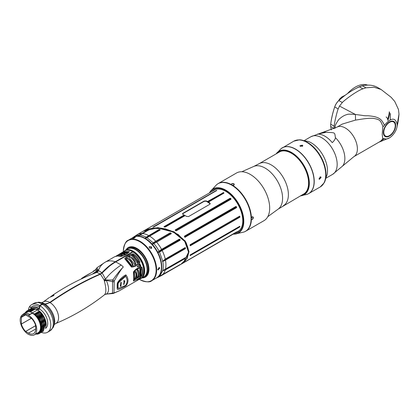 <?xml version="1.0" encoding="UTF-8"?>
<svg xmlns="http://www.w3.org/2000/svg" width="420" height="420" viewBox="0 0 420 420"><rect width="100%" height="100%" fill="white"/><g stroke="black" fill="none" stroke-linecap="round" stroke-linejoin="round"><path stroke-width="0.63" d="M158.834 276.638L161.595 275.41L180.085 264.647L158.739 276.68M188.475 251.916L188.517 251.858C188.297 257.371 185.698 261.56 180.721 264.437L186.559 258.872L188.475 251.916L184.737 241.39L173.481 232.076L157.327 227.934L143.293 231.121L137.219 234.628A23.782 13.729 60 0 1 141.54 233.515L139.088 235.163M185.33 257.712L185.173 258.505L165.249 270.007L162.781 270.611L185.33 257.712L185.173 258.478L165.249 269.981L162.393 270.889L164.089 269.934M158.592 276.743L158.351 276.848A23.457 13.545 -120 0 1 158.056 277.079L161.569 275.462L179.335 265.204M159.238 276.455A23.53 13.587 -120 0 1 159.07 276.586L158.933 276.743M179.366 265.067L179.692 264.983M179.582 264.941L179.923 264.71M148.848 229.866L147.793 229.903L138.222 235.877A23.457 13.545 -120 0 1 138.716 235.893L139.907 235.137M160.004 230.055L159.159 229.887L145.252 237.977A23.457 13.545 -120 0 1 145.819 238.303L149.599 236.098A23.782 13.729 60 0 1 155.726 241.19L153.2 242.844L146.984 237.673L160.209 229.971L160.046 229.625L158.959 229.567L146.123 237.2A23.604 13.629 -120 0 0 139.85 235.174L148.906 229.803M154.964 243.017L171.255 233.714L171.129 233.195L170.142 232.869L153.851 242.366M179.692 239.237L179.335 239.117L161.569 249.37L158.056 251.963L179.377 239.453L180.149 239.736L179.335 239.117M179.403 239.537L179.823 240.056L159.374 251.864A23.53 13.587 -120 0 0 159.07 251.276L179.403 239.537L179.361 239.201L161.595 249.454L158.056 251.963A23.457 13.545 -120 0 1 158.351 252.536L180.085 240.256L180.149 239.736M185.173 247.569L185.33 248.692L162.393 261.524L165.249 259.109L185.173 247.606L185.236 248.551L164.162 260.878L162.377 261.502L165.249 259.072L185.173 247.569L185.105 248.414L162.377 261.502M137.219 234.628L132.888 237.594M161.595 249.454L161.569 249.37A23.782 13.729 60 0 0 156.608 242.172L171.129 233.683L170.205 233.09L152.276 243.684A23.457 13.545 -120 0 1 152.77 244.235L170.998 233.651L170.268 233.226L153.29 243.028A23.53 13.587 -120 0 1 153.793 243.584L153.925 243.684M146.963 237.689L160.209 229.971M139.303 235.515L139.739 235.242A23.53 13.587 -120 0 0 139.241 235.226L148.743 229.992M148.838 229.955L148.932 229.646M142.359 233.609L148.764 229.871M148.759 229.656L141.666 233.63M160.046 229.625L160.109 230.013L159.059 229.719L146.27 237.326A23.53 13.587 -120 0 1 146.837 237.657L148.554 236.665M171.129 233.683L170.142 232.869M170.336 233.231L170.489 232.885M170.966 233.541L171.129 233.195M179.823 240.056L179.923 239.684L179.477 239.563M179.797 239.888L180.028 239.578M159.49 252.021L162.199 250.583A23.782 13.729 60 0 1 165.249 259.072L165.249 259.109M185.419 247.921L185.105 248.414M185.519 248.22L185.194 248.273M185.33 248.692L164.162 260.878M164.162 269.897L165.396 269.22M185.519 257.822L185.419 258.085M162.771 270.643L163.564 270.202M185.183 257.738L185.173 258.505M159.763 268.17L157.999 270.002L157.715 269.351L159.448 267.498L159.763 268.17M134.962 237.316C135.44 237.652 134.757 238.046 132.909 238.497C132.468 238.25 133.15 237.857 134.962 237.316L135.292 237.395M132.909 238.497L132.589 238.445M151.494 246.86L151.641 248.304L149.447 248.042L149.273 246.64L151.494 246.86M158.959 267.451A1.449 0.835 -60 0 1 158.996 267.724A1.449 0.835 -60 0 1 157.742 269.603M128.195 248.619A16.217 9.361 -120 0 1 128.72 248.273A16.217 9.361 -120 0 1 141.215 252.62A16.217 9.361 -120 0 1 148.297 268.937A16.217 9.361 60 0 1 144.937 276.36A16.217 9.361 60 0 1 144.375 276.644M215.534 189.415L143.561 230.974L157.857 227.63L174.011 231.767L185.267 241.08L189.005 251.612L187.089 258.562L180.983 264.28L239.316 230.606M190.334 245.763L239.815 217.214L239.652 216.122L190.113 244.724L190.417 245.732M236.408 206.745L236.428 206.782A23.782 13.729 60 0 1 236.628 207.17L236.554 207.674L184.837 237.253L184.417 236.177L235.94 206.535L236.24 206.845L235.914 206.446L236.255 206.871A23.651 13.655 60 0 1 236.455 207.26L185.041 237.232L184.443 236.266M230.528 198.34L230.58 198.392A23.782 13.729 60 0 1 230.984 198.839L230.963 199.253L176.342 230.785L175.366 230.459L175.219 229.934L230.407 198.492L230.071 198.266L230.444 198.524A23.651 13.655 60 0 1 230.843 198.97L176.243 230.732M207.506 201.532L223.477 192.602A23.782 13.729 60 0 1 223.949 192.875L208.493 202.099L206.209 200.881L204.157 201.049L182.91 213.313L182.49 213.853L182.91 214.331L184.994 215.633M208.394 202.125L209.795 202.949L210.221 203.663L209.795 204.298L188.548 216.568L186.496 216.4L185.199 215.549L165.296 227.041L164.199 226.968L164.036 226.627L184.212 214.982M216.767 190.622L216.773 190.459A23.782 13.729 -120 0 0 216.368 190.444L152.896 227.115L153.993 226.868L216.815 190.465M184.417 262.238L236.628 232.045A23.782 13.729 60 0 1 236.428 232.208L184.417 262.238M190.417 254.788L190.113 255.649L239.652 227.047L239.815 226.27L190.108 255.166M151.793 228.26L165.464 228.832L178.127 234.428L186.212 242.781L188.864 251.633L183.535 262.442M184.884 241.595L175.245 233.032M236.408 232.218L184.459 262.201M190.134 255.087L190.082 255.476M190.365 254.819L239.757 226.301M190.129 255.171L190.118 255.628L190.118 255.066L190.118 255.628L239.652 227.047L239.71 226.28M239.71 226.349L239.983 226.375M190.124 245.427L239.71 217.088L239.657 216.148L190.118 244.745L190.118 245.522L239.983 216.941M190.113 244.724L190.265 245.637M190.202 245.448L239.983 216.783M185.178 237.337L184.837 237.179M185 237.248L184.391 236.471M236.093 206.95L184.527 236.796L184.916 237.137L236.292 207.338A23.53 13.587 -120 0 0 236.093 206.95L236.428 206.782M230.984 198.839L176.227 230.743L175.282 230.071M176.211 230.753L175.387 230.412L176.085 230.722L230.706 199.096A23.53 13.587 -120 0 0 230.307 198.655L175.266 230.344M185.094 215.591L165.28 227.031M182.91 213.313L182.522 214.001M182.915 213.612L204.162 201.348L206.209 201.18L210.2 203.805M206.209 200.881L206.209 201.18M209.795 202.949L209.79 203.249M207.711 201.852L223.283 192.922A23.53 13.587 60 0 1 223.75 193.195L223.75 193.258M207.611 201.695L223.377 192.764A23.651 13.655 60 0 1 223.85 193.037L208.478 202.094M223.949 192.875L223.85 193.216M164.036 226.627L164.241 226.994L184.317 215.145M153.673 226.978L216.773 190.459M153.458 227.01L216.017 190.712L153.017 227.178M149.137 246.934A1.449 1.145 -144.9 0 1 151.111 247.406A1.449 1.145 -144.9 0 1 151.41 248.535M386.08 116.975A8.689 5.014 -60 0 1 387.865 120.514M356.612 88.137A27.148 15.677 -60 0 1 364.675 85.391M367.589 85.118A27.148 15.677 120 0 0 347.466 93.597M330.645 125.37A9.229 5.329 -60 0 1 330.645 125.297A9.229 5.329 -60 0 1 330.713 124.152A63.53 36.677 -60 0 1 334.698 106.885A9.229 5.329 -60 0 1 338.782 100.564A72.214 41.696 -60 0 1 352.842 90.164A72.214 41.696 -60 0 1 352.905 90.127M331.312 129.89A63.709 36.782 -60 0 1 330.713 126.525A9.413 5.434 -60 0 1 330.645 125.444A9.413 5.434 -60 0 1 330.713 124.278A63.709 36.782 -60 0 1 334.714 106.964A9.413 5.434 -60 0 1 338.872 100.517A72.398 41.801 -60 0 1 352.968 90.09A72.398 41.801 -60 0 1 359.431 86.835A27.148 15.677 -60 0 1 362.46 85.822A50.678 29.258 -60 0 1 377.622 87.481L381.108 89.497M334.079 128.662L334.173 126.273C334.32 122.404 337.423 110.455 338.168 108.959L339.481 106.076L342.332 102.511C344.631 99.96 356.785 90.883 362.885 88.83L365.915 87.817L373.979 87.218L381.077 89.476M334.966 128.215L334.955 127.916C335.68 125.932 333.79 126.688 338.84 119.453C341.728 116.786 344.442 115.164 346.994 114.576C347.377 114.088 350.18 114.046 355.404 114.455M339.481 106.076L355.415 114.461L355.535 120.078C357.714 119.91 366.917 117.878 373.144 118.335C380.21 119.579 380.436 120.262 383.03 126.803L382.94 126.856A11.802 6.815 120 0 0 382.772 127.202M382.615 138.39A11.802 6.815 120 0 0 382.94 138.721L380.588 141.225L353.866 156.655A17.015 9.823 60 0 0 357.394 148.869A17.015 9.823 -120 0 0 349.965 131.744A17.015 9.823 -120 0 0 336.856 127.186L342.206 124.1L355.535 120.078M355.42 114.466L359.504 115.022C364.392 115.61 364.276 115.862 367.936 115.763C380.63 116.702 381.854 120.272 384.463 125.228L383.03 126.803M382.746 138.689L382.221 134.531L382.746 127.339M396.953 126.914C397.919 123.37 398.601 119.091 399 114.083L397.194 124.556C395.462 117.159 391.219 117.385 384.463 125.228M383.03 138.668L384.463 138.584L379.654 141.766M397.194 124.556C397.556 131.534 389.125 141.052 384.463 138.584M395.661 125.444A8.689 5.014 120 0 0 393.86 121.464A8.689 5.014 120 0 0 387.167 123.795A8.689 5.014 120 0 0 383.371 132.536A8.689 5.014 120 0 0 385.171 136.516A8.689 5.014 120 0 0 391.865 134.185A8.689 5.014 120 0 0 395.661 125.444M353.866 156.655L342.557 166.068A19.929 11.508 60 0 0 344.862 158.482A19.929 11.508 -120 0 0 335.401 137.65C335.344 139.062 334.294 140.721 332.252 142.627A21.514 12.421 60 0 0 317.52 134.122L326.146 132.305A19.929 11.508 -120 0 0 323.048 132.274L310.952 136.705L304.547 140.406M335.401 137.65C334.498 132.09 335.764 132.82 326.146 132.305M212.31 191.273A23.998 13.855 60 0 1 213.817 190.155A23.998 13.855 60 0 1 225.74 191.299M211.486 191.751A24.218 13.981 60 0 1 225.661 191.258A24.218 13.981 60 0 1 242.786 220.915A24.218 13.981 60 0 1 235.268 232.942M217.445 184.054A27.51 15.881 60 0 1 218.206 183.566L216.709 184.595A27.484 15.866 60 0 1 238.25 190.297A27.484 15.866 60 0 1 251.071 218.799A27.484 15.866 60 0 1 244.078 231.998L245.716 231.215A27.51 15.881 60 0 0 251.402 219.497L251.113 218.663L252.178 216.809L253.433 217.46C253.076 218.978 252.399 219.66 251.402 219.497L251.108 218.626M232.727 185.388L231.662 185.12L231.2 184.506C231.546 183.561 232.475 183.314 233.977 183.766L233.914 185.178L232.727 185.388A27.51 15.881 60 0 1 251.402 217.728M231.803 185.194L231.341 184.569M252.131 216.841L252.903 216.767L253.228 217.46C252.898 218.836 252.278 219.455 251.375 219.308L251.417 219.34M244.913 231.63A27.51 15.881 60 0 0 245.716 231.215L263.991 220.668A27.51 15.881 60 0 0 269.687 208.073A27.51 15.881 -120 0 0 257.675 180.39A27.51 15.881 -120 0 0 236.476 173.019L218.206 183.566A27.51 15.881 60 0 1 231.2 184.506L231.347 184.622C231.672 183.766 232.517 183.54 233.877 183.939L234.313 184.569L233.861 185.199M231.908 185.236A1.486 0.856 180 0 1 233.767 185.241M252.047 216.904A1.486 0.856 -60 0 1 251.123 218.516M278.318 152.623A24.323 14.044 60 0 1 279.221 152.019A24.323 14.044 60 0 1 297.964 158.534A24.323 14.044 60 0 1 308.584 183.015A24.323 14.044 60 0 1 303.544 194.15A24.323 14.044 60 0 1 302.573 194.628M321.074 177.518L319.316 179.356L319.027 178.7L320.759 176.846L321.074 177.518M302.389 145.152L302.815 145.761L300.342 146.339L299.917 145.761L302.389 145.152M308.17 141.409A22.901 13.22 60 0 1 327.521 170.919A22.901 13.22 60 0 1 327.212 174.389L324.256 182.695A26.287 15.178 60 0 0 326.051 174.531A26.287 15.178 60 0 0 299.502 139.813L308.17 141.409M320.05 176.894A1.449 0.835 -60 0 1 320.05 176.925A1.449 0.835 -60 0 1 319.027 178.7M300.342 146.339A1.449 0.835 180 0 1 302.389 146.339A1.449 0.835 180 0 1 302.416 146.354M242.786 220.826A23.998 13.855 60 0 1 237.815 231.725A23.998 13.855 60 0 1 236.093 232.465M345.198 95.245L341.738 97.004L339.596 99.094L340.1 99.383M338.704 100.632A8.867 5.119 -60 0 1 339.596 99.094M131.492 267.073L124.745 258.683C126.399 256.195 129.213 254.567 133.203 253.801C136.385 255.665 138.637 258.463 139.949 262.19C137.855 265.314 135.035 266.942 131.492 267.073L131.591 266.353C134.642 266.096 137.099 264.679 138.957 262.101C137.718 258.883 135.728 256.41 132.988 254.683C129.623 255.381 127.171 256.798 125.622 258.935L124.745 258.683M125.622 258.935L131.591 266.353M112.644 293.548L107.52 294.005L113.264 293.459L119.248 290.855L140.558 278.555A15.929 9.198 -120 0 0 143.062 266.023A15.929 9.198 -120 0 0 132.951 251.969L115.731 261.912L121.144 264.968C113.794 270.102 108.596 274.832 105.556 279.158L106.019 280.004L112.833 279.962L112.518 281.894L112.518 293.302L112.833 293.528L114.214 292.861L105.373 294.305M114.009 292.719L114.214 281.054C119.852 270.853 122.913 267.167 123.323 266.968L121.144 264.968M119.248 290.855L114.214 292.861M141.86 267.12C143.257 270.38 143.257 273.378 141.86 276.113C138.595 278.744 135.776 280.371 133.403 280.991C133.859 278.801 133.859 275.804 133.403 271.997C135.776 268.853 138.595 267.225 141.86 267.12L141.199 267.887C138.432 268.118 135.975 269.535 133.833 272.139L133.403 271.997M139.414 279.216L138.301 279.652M139.839 263.629L140.91 266.385L137.203 266.858L139.839 263.629L137.492 266.584L138.868 266.653L140.322 266.149L140.91 266.385M140.91 277.195L139.839 278.712L137.203 279.862L140.91 277.195M125.885 274.89C128.698 278.591 128.698 282.272 125.885 285.925C121.023 288.54 118.33 289.685 117.815 289.359C117.311 289.732 117.101 288.824 117.185 286.639C117.107 284.214 117.322 282.739 117.831 282.219C117.752 282.177 121.611 276.806 125.885 274.89L125.396 276.008C120.881 279.321 118.477 281.516 118.188 282.592L117.758 283.789L117.758 287.942L118.141 288.341L117.758 287.942M115.731 261.912C111.095 264.574 106.575 268.259 102.17 272.974L100.49 274.213L103.982 279.731L104.37 280.996C106.339 288.53 106.339 293.144 104.37 294.845M100.49 274.213C83.727 281.442 66.932 290.913 50.117 302.62L44.898 304.054L43.538 303.901L39.884 305.702L39.627 309.094A11.582 6.689 60 0 1 47.072 319.174A11.582 6.689 60 0 1 45.465 328.435M41.286 332.356A15.929 9.198 -120 0 0 47.486 332.288A15.929 9.198 -120 0 0 49.996 319.756A15.929 9.198 -120 0 0 39.884 305.702M49.455 297.428L43.087 302.08A12.469 7.198 60 0 1 49.76 302.405A10.857 6.269 -60 0 1 44.536 303.839A14.479 8.358 -60 0 0 43.176 303.686A3.617 2.09 120 0 0 42.042 304.038L39.522 305.492L39.522 306.968A1.087 0.625 -60 0 1 38.755 308.296L37.474 309.923L39.721 311.267A12.306 7.103 60 0 1 46.179 324.702A12.306 7.103 60 0 1 46.179 324.723L45.612 327.947M49.76 302.405A311.861 180.054 -60 0 1 100.233 273.95L101.934 272.69C106.192 268.081 110.639 264.432 115.28 261.749L132.694 251.701L132.809 251.937M37.727 310.076L39.522 309.036A11.582 6.689 60 0 1 39.627 309.094M25.641 314.911L25.604 314.9A10.931 6.311 -120 0 0 23.053 315.383A10.931 6.311 -120 0 0 21.357 317.352L25.641 314.911L31.442 318.276A10.931 6.311 -120 0 1 35.674 325.605L35.684 328.986L28.518 333.123L25.641 331.464L35.684 325.668M28.518 334.457A11.765 6.793 -120 0 1 21 324.623A11.765 6.793 -120 0 1 22.082 315.047A11.765 6.793 -120 0 1 28.518 315.242L28.518 315.389A11.582 6.689 60 0 1 36.083 325.6A11.582 6.689 60 0 1 34.309 334.882A11.582 6.689 60 0 1 28.518 334.31L28.67 334.394M28.518 333.123A10.138 5.854 -120 0 0 33.584 333.627A10.138 5.854 -120 0 0 35.684 328.986M21.352 317.389L21.357 324.082A10.931 6.311 -120 0 0 25.604 331.433L25.641 331.464M28.518 315.389L32.356 313.173L32.356 312.837L28.518 315.242M32.356 313.173A11.582 6.689 60 0 1 39.926 323.384A11.582 6.689 60 0 1 38.147 332.666L34.309 334.882M31.269 308.627L34.151 308.343L37.474 309.923L32.356 312.879L34.603 314.223A12.306 7.103 60 0 1 40.399 331.112C39.632 333.218 38.152 334.194 35.962 334.042L35.842 333.994M36.425 333.659L38.624 333.055L40.399 331.112M39.239 333.538L41.045 331.569A12.889 7.439 60 0 1 39.212 333.559A12.889 7.439 60 0 1 36.335 334.136L35.962 334.042M36.351 333.701L38.624 333.055M41.045 331.569C42.772 326.161 40.982 320.502 35.679 314.585L34.54 313.698L36.934 314.428L35.563 313.11L37.958 313.84L36.587 312.517L38.981 313.246L37.611 311.923L40.005 312.659L38.635 311.336L40.173 311.729L39.721 311.267M34.603 314.223L35.679 314.585M38.635 311.336L38.902 311.183L44.289 318.155L45.896 326.02M37.611 311.923L37.879 311.771L43.265 318.748L44.872 326.608M36.587 312.517L36.855 312.365L42.242 319.337L43.848 327.201M35.563 313.11L35.831 312.953L41.218 319.93L42.824 327.789M34.54 313.698L34.807 313.546L40.262 320.665L41.769 328.624M24.759 313.163L26.728 311.005L29.663 310.385L31.196 311.54L29.663 311.189L31.39 312.338A12.002 6.93 60 0 1 32.356 312.837M29.799 311.236L30.928 311.693M29.663 310.385L26.812 310.957M27.337 310.685L30.686 309.792L32.219 310.947L31.957 311.099L29.831 310.291M30.823 310.648L31.957 311.099M30.686 309.792L27.836 310.364M28.361 310.091L31.71 309.204L33.243 310.359L32.98 310.511L30.854 309.697M31.846 310.055L32.98 310.511M31.71 309.204L28.859 309.771M29.384 309.498L32.734 308.611L34.267 309.766L34.004 309.918L31.878 309.104M32.87 309.461L34.004 309.918M32.734 308.611L29.883 309.183M34.151 308.343L35.291 309.173L35.028 309.33L32.902 308.516M33.894 308.873L35.028 309.33M22.082 315.047L23.137 314.171A12.002 6.93 60 0 1 23.704 313.772L26.355 312.239A12.002 6.93 60 0 1 31.39 312.338M23.704 313.772A12.002 6.93 60 0 1 29.699 314.37M24.99 313.031A12.306 7.103 60 0 1 30.109 311.624M35.227 308.669A12.306 7.103 60 0 1 37.474 309.629M30.639 308.816A13.03 7.523 60 0 1 31.694 307.97A13.03 7.523 60 0 1 38.21 308.616M28.397 310.065A15.929 9.198 60 0 1 29.72 306.432L29.794 306.39M31.091 308.138L29.72 306.432M50.395 296.951L52.474 295.344C65.966 286.219 80.278 278.754 95.392 272.953L96.842 272.433L100.233 273.95M52.474 295.344L53.949 294.887L53.791 295.58L50.043 297.197M95.534 269.855L97.046 267.666L104.811 262.411L114.718 256.694L117.332 256.058L121.139 256.342L117.332 256.058M115.28 261.749C111.531 260.505 108.297 260.579 105.588 261.965L104.811 262.411M115.826 256.252L124.73 250.908A15.929 9.198 60 0 1 132.694 251.701M123.485 251.627L129.381 251.596C127.733 253.712 124.913 255.339 120.923 256.473M127.407 249.113A16.181 9.34 60 0 1 127.932 248.771A16.181 9.34 60 0 1 140.401 253.103A16.181 9.34 60 0 1 147.462 269.388A16.181 9.34 60 0 1 144.113 276.796A16.181 9.34 60 0 1 143.556 277.074M105.588 261.965C102.102 263.928 99.755 266.674 98.553 270.212L98.627 270.643L101.934 272.69M93.56 273.667L96.7 272.076L96.842 272.433L98.784 270.753M92.479 274.092L96.789 271.399L96.7 272.076L98.627 270.643M94.489 273.131L94.857 272.654L94.489 273.131M96.086 271.924L96.789 271.399L97.718 269.488L97.046 267.666M96.747 271.12L97.109 270.37A2.026 1.853 -28.5 0 1 97.697 269.383M92.416 274.118L97.125 270.617L96.18 268.595M97.146 270.365L97.718 269.488L98.553 270.212L96.768 271.541M95.623 269.635L96.516 271.698M31.127 308.359A1.087 0.856 35.1 0 0 30.881 307.739L29.773 306.358A15.929 9.198 -120 0 1 31.563 304.7L34.078 303.25L38.624 302.201L41.9 302.72A14.401 8.316 -120 0 1 44.536 303.839M39.522 305.492A15.929 9.198 -120 0 0 31.563 304.7M108.985 266.579L102.239 272.895M102.17 272.974L105.556 279.158L103.982 279.731M123.328 266.968C122.771 267.587 119.474 270.575 112.833 279.962L114.214 281.054M114.009 281.925L106.365 280.429C109.279 287.569 109.279 292.126 106.365 294.1L105.032 294.446L106.664 294.121M104.37 280.996A4.342 0.683 159.8 0 0 106.365 280.429L106.019 280.004L104.192 280.366M122.635 252.194L122.546 252.588M129.381 251.596L128.504 252.089L123.055 252.294L121.06 253.454L126.887 252.934L127.559 252.326L127.202 252.053L122.535 252.593M121.139 256.342C124.504 255.26 126.956 253.843 128.504 252.089M116.498 256.127L121.396 255.885L122.561 255.434L122.346 255.176C120.708 254.399 118.955 254.594 117.086 255.749L116.014 256.363M118.613 254.861L117.185 255.911M118.325 255.05C119.438 254.242 121.275 254.047 123.837 254.468L125.375 254.021L125.092 253.743L119.947 254.09L119.07 254.641M127.559 252.326L127.202 252.053L127.559 252.257M122.241 255.565L118.76 255.733M125.123 254.173L121.312 254.252M127.292 252.583L123.858 252.777M122.483 252.625L122.855 253.244M29.663 311.189L24.811 313.131M40.173 311.729L44.53 317.951L46.179 324.749M43.281 331.207L45.707 323.253L40.168 312.559M40.005 312.659L45.538 323.348L43.197 331.254L42.751 331.475M42.257 331.795L44.683 323.841L39.144 313.152M38.981 313.246L44.515 323.941L42.173 331.847L41.727 332.068M41.234 332.388L43.659 324.434L38.12 313.745M37.958 313.84L43.491 324.529L41.149 332.435L40.703 332.656M40.21 332.981L42.635 325.028L37.096 314.333M36.934 314.428L42.467 325.122L40.126 333.029L39.679 333.249M133.203 253.801L132.988 254.683M139.949 262.19L138.957 262.101M127.622 258.221L127.239 258.132L126.567 258.872L131.644 265.414L132.898 265.393L133.067 264.978C132.037 262.143 130.31 259.943 127.89 258.379L127.754 258.295M131.644 265.414L132.363 265.466L132.531 265.052C131.486 262.175 129.675 259.854 127.103 258.101M129.969 256.557L130.289 256.746L129.591 256.457L128.751 256.94L129.035 257.465L134.657 264.479L135.03 264.6L135.802 263.818C134.689 260.767 132.851 258.41 130.289 256.746L130.127 256.641M134.657 264.479L135.03 264.6L134.647 264.6L135.287 263.902C134.164 260.857 132.295 258.431 129.68 256.615L128.782 257.129M131.565 255.638L137.041 262.684L137.482 262.747L138.138 261.665L133.523 255.701L132.736 255.313L131.565 255.638M137.041 262.684L137.482 262.747L137.093 262.731L137.645 261.786L132.562 255.355M133.067 264.978L132.531 265.052M132.898 265.393L132.363 265.466M135.802 263.818L135.287 263.902M129.575 256.331L129.68 256.615M135.702 264.212L135.182 264.296M138.138 261.665L137.645 261.786M138.112 262.017L137.618 262.138M141.86 276.113L141.199 275.84C142.317 273.399 142.317 270.743 141.199 267.887M133.833 272.139L133.833 280.093L133.403 280.991M133.833 280.093L141.199 275.84M135.261 279.174L135.634 278.801C136.668 276.496 136.668 274.092 135.634 271.582L135.261 271.498L134.431 272.606L134.431 279.31L135.261 279.174L134.726 278.864L134.012 279.106M137.141 270.023L136.967 278.229L138.117 277.562C139.251 275.131 139.251 272.533 138.117 269.776L137.141 270.023M139.85 268.853L139.85 276.528L140.931 275.562L140.931 268.853L139.85 268.853M135.098 271.273C136.164 273.803 136.164 276.208 135.098 278.492L134.726 278.864M137.576 269.467C138.747 272.244 138.747 274.838 137.576 277.252L136.595 277.972M140.453 268.721L140.396 275.252L139.309 276.213M137.203 266.858L137.492 266.584M139.267 264.353L139.797 266.238L140.322 266.149L139.555 264.17M139.797 266.238L138.605 266.679M138.138 279.106L139.555 278.387L139.839 278.712M139.288 278.229L139.555 278.387L140.322 277.294M125.885 285.925L125.491 285.553M125.643 276.423L125.396 276.008M95.288 269.976L93.996 270.627L93.776 271.126M95.781 269.966L94.217 270.548C94.668 271.021 94.437 270.711 81.653 278.46L81.559 278.833M81.958 278.649L81.69 278.497M81.643 278.45L81.506 278.859M81.627 278.392C86.746 274.937 91.739 272.575 92.767 271.861L93.991 270.637L93.072 271.688C92.93 271.919 85.103 275.956 81.664 278.397L81.653 278.46M124.178 281.715L123.947 281.972L123.889 280.544L124.861 280.943L123.895 284.603L123.622 284.371L124.178 281.715L123.884 281.82M123.895 284.603L123.575 284.288M118.067 283.878L118.067 287.978L118.451 288.335L125.554 285.516C127.648 282.392 127.648 279.321 125.554 276.292L118.451 282.802L118.067 283.878L117.763 283.705M117.747 287.794L118.451 288.335M120.404 285.757L120.934 282.235L121.301 282.518L120.944 286.293L120.162 286.004L120.404 285.757M125.223 276.103L125.554 276.292M121.301 282.518L120.834 282.24M121.144 282.481L120.866 285.285M120.944 286.293L120.986 285.038M120.818 286.172L120.13 285.915M124.635 281.201L123.805 284.482M124.478 281.143L124.682 280.906L123.832 280.56M161.595 275.41L161.569 275.462A23.782 13.729 60 0 1 161.002 275.819L180.721 264.437M165.375 260.017L165.47 260.159A23.782 13.729 60 0 1 165.926 264.936A23.782 13.729 60 0 1 165.47 269.178L185.367 257.723M165.249 269.981L165.249 270.007A23.782 13.729 60 0 1 162.199 274.979L159.5 276.339L162.724 270.863M180.038 264.563L162.188 274.979M162.755 261.418L162.781 261.508A23.604 13.629 60 0 1 163.254 266.333A23.604 13.629 60 0 1 162.781 270.611M132.951 237.552A23.41 13.519 60 0 1 151.174 243.085A23.41 13.519 60 0 1 161.768 267.031A23.41 13.519 60 0 1 156.34 278.056M156.298 278.077L157.5 277.568A23.604 13.629 -120 0 0 159.033 276.707L159.065 276.644M159.826 276.192L159.043 276.644M139.828 235.19L142.417 233.546A23.782 13.729 60 0 1 148.622 235.531L148.722 235.688M162.724 261.161L159.458 251.927M159.065 251.16L159.033 251.081A23.604 13.629 -120 0 0 153.946 243.673L153.888 243.621M139.188 235.179L139.104 235.148A23.604 13.629 -120 0 0 133.964 236.786M148.118 230.113L148.134 229.777M158.959 229.567L159.159 229.887M149.583 236.087L160.172 229.934M159.301 229.509L159.233 229.871M170.268 233.226L155.783 241.322M162.067 250.488L180.085 240.256M162.393 270.889L163.375 270.328M137.708 236.287A23.268 13.435 60 0 1 161.574 267.026A23.268 13.435 60 0 1 159.81 274.57M144.968 238.581A23.242 13.419 60 0 1 161.453 267.073M133.224 237.395A23.384 13.503 60 0 1 151.242 243.663A23.384 13.503 60 0 1 161.453 267.194A23.384 13.503 60 0 1 156.608 277.898C159.805 275.935 161.432 272.349 161.495 267.136C162.241 251.234 142.8 230.664 133.224 237.395L128.415 240.172A23.384 13.503 60 0 1 146.433 246.44A23.384 13.503 60 0 1 156.639 269.971A23.384 13.503 60 0 1 151.798 280.675L156.608 277.898M123.359 251.171A23.179 13.382 60 0 1 123.365 250.756A23.179 13.382 60 0 1 139.928 241.81A23.179 13.382 60 0 1 156.135 270.092A23.179 13.382 60 0 1 140.107 279.757C146.076 282.219 149.972 282.524 151.798 280.675M125.99 249.931A17.078 9.86 60 0 1 139.561 250.283A17.078 9.86 60 0 1 148.922 269.278A17.078 9.86 60 0 1 142.133 277.898M126.184 249.816A16.942 9.781 60 0 1 139.66 250.509A16.942 9.781 60 0 1 148.806 269.236A16.942 9.781 60 0 1 142.333 277.783M184.417 236.177L235.914 206.446M175.219 229.934L230.071 198.266M184.385 262.206L236.497 231.956M239.657 227.026L239.668 226.375M239.61 216.919L239.815 217.214M190.118 244.745L190.134 245.417M239.668 216.82L239.652 216.122M236.628 207.17L236.292 207.338M236.554 207.674L236.287 207.475M235.977 206.871L184.485 236.602M230.58 198.392L230.307 198.655M230.197 198.623L175.345 230.291M204.157 201.049L204.162 201.348M223.167 192.927L222.968 192.607M223.477 192.602L223.283 192.922M164.241 226.947L184.417 215.297M216.773 190.643L216.704 190.638A23.651 13.655 -120 0 0 216.31 190.622L216.368 190.444M389.702 112.702A23.011 13.288 -60 0 1 387.86 120.44M389.324 111.752A23.347 13.482 -60 0 1 387.686 119.306M338.782 100.564L342.332 102.511M330.713 124.152L334.173 126.273M334.698 106.885L338.168 108.959M359.431 86.835L362.885 88.83M362.46 85.822L365.915 87.817M330.713 126.525L334.173 128.52M335.239 128.074A7.24 4.179 0 0 0 334.955 127.916M310.952 136.705A21.719 12.542 -120 0 1 327.689 142.527A21.719 12.542 -120 0 1 337.171 164.383A21.719 12.542 60 0 1 332.671 174.326L326.267 178.022M233.557 233.935A25.09 14.485 -120 0 0 243.401 221.272A25.09 14.485 -120 0 0 229.714 193.426A25.09 14.485 -120 0 0 209.774 192.743M244.078 231.998L234.67 234.119L233.216 234.129A25.431 14.679 -120 0 0 234.67 234.119A25.431 14.679 -120 0 0 243.805 221.314A25.431 14.679 -120 0 0 230.396 193.494A25.431 14.679 -120 0 0 210.173 191.683A25.431 14.679 -120 0 0 209.433 192.938L210.173 191.683L216.709 184.595M304.447 193.547L278.219 209.066A24.628 14.217 -120 0 0 281.258 189.814A24.628 14.217 -120 0 0 253.638 166.493L241.799 171.733M283.364 205.721A24.255 14.002 -120 0 0 287.081 186.286A24.255 14.002 -120 0 0 259.109 163.711L253.638 166.493M300.941 195.573A24.791 14.312 -120 0 0 308.915 183.204A24.791 14.312 -120 0 0 296.368 156.555A24.791 14.312 -120 0 0 276.685 153.562M281.657 148.228A26.423 15.257 60 0 1 282.334 147.798A26.423 15.257 60 0 1 302.699 154.875A26.423 15.257 60 0 1 314.233 181.472A26.423 15.257 60 0 1 308.758 193.567L307.304 194.255L300.384 195.893A25.132 14.511 -120 0 0 300.741 195.857A25.132 14.511 -120 0 0 309.33 183.246A25.132 14.511 -120 0 0 296.326 155.967A25.132 14.511 -120 0 0 276.339 153.594A25.132 14.511 -120 0 0 276.134 153.883L281.006 148.717A26.413 15.251 60 0 1 301.728 154.114A26.413 15.251 60 0 1 314.087 181.545A26.413 15.251 60 0 1 307.304 194.255A26.413 15.251 60 0 1 303.912 194.87M281.006 148.717L293.811 141.167A26.423 15.257 60 0 1 314.176 148.25A26.423 15.257 60 0 1 325.71 174.841A26.423 15.257 60 0 1 320.24 186.937L308.758 193.567A26.423 15.257 60 0 1 304.033 194.801M389.513 135.613A8.106 4.683 120 0 0 395.252 125.68A8.106 4.683 120 0 0 389.513 122.367A8.106 4.683 120 0 0 383.78 132.3A8.106 4.683 120 0 0 389.513 135.613M50.117 302.62A12.469 7.198 60 0 1 58.086 314.034A12.469 7.198 60 0 1 55.524 323.615C73.217 316.171 89.597 306.521 104.669 294.667L105.026 294.446M43.538 303.901A15.551 8.978 60 0 1 53.188 327.421L54.374 324.324A14.401 8.316 -120 0 0 44.898 304.054M53.188 327.421L50.006 330.834A15.929 9.198 -120 0 0 52.511 318.302A15.929 9.198 -120 0 0 42.399 304.248M30.702 309.215L30.681 309.687M132.694 251.769A15.839 9.146 60 0 1 143.892 271.168A15.839 9.146 60 0 1 143.257 275.1M124.22 251.202A15.965 9.219 60 0 1 136.7 254.735A15.965 9.219 60 0 1 144.044 271.189A15.965 9.219 60 0 1 140.149 278.791M143.173 257.171A15.64 9.03 60 0 1 144.448 259.382M135.765 249.805A16.002 9.24 60 0 1 147.131 269.43M127.643 248.976A16.144 9.319 60 0 1 140.086 253.302A16.144 9.319 60 0 1 147.131 269.551A16.144 9.319 60 0 1 143.787 276.943C146.003 275.578 147.131 273.094 147.173 269.493C147.683 258.515 134.279 244.325 127.643 248.976L125.171 250.404A16.144 9.319 60 0 1 137.613 254.73A16.144 9.319 60 0 1 144.659 270.979A16.144 9.319 60 0 1 141.314 278.366L143.787 276.943M124.105 251.27A15.992 9.235 60 0 1 136.642 254.599A15.992 9.235 60 0 1 144.091 271.178A15.992 9.235 60 0 1 140.033 278.859M39.522 306.968A14.117 8.153 -120 0 0 30.881 307.739M38.755 308.296A13.03 7.523 -120 0 0 32.24 307.65L31.694 307.97M42.042 304.038A15.929 9.198 -120 0 0 34.078 303.25M43.176 303.686A15.551 8.978 -120 0 0 38.624 302.201M25.604 331.433L35.679 325.616M21.357 324.082L31.432 318.266M21.352 324.03L31.395 318.234M21.357 317.352L25.604 314.9M135.634 278.801L135.098 278.492M138.117 277.562L137.576 277.252M137.807 277.904L137.261 277.589M140.931 275.562L140.396 275.252M140.695 275.867L140.159 275.562M118.451 282.802L118.157 282.634M157.5 277.568L161.002 275.819M132.914 237.573L133.88 236.849M156.492 242.125L171.166 233.651M123.359 251.701L123.365 250.756C124.22 244.356 125.9 240.833 128.415 240.172M139.282 279.284L140.107 279.757M188.517 251.858C188.213 244.97 184.333 240.382 182.27 238.361L172.904 231.73C162.167 226.853 152.292 226.653 143.293 231.121M190.082 245.033L190.192 245.632M223.913 193.137L208.42 202.088M185.12 215.539L165.218 227.031L164.078 226.889M153.017 227.094L153.652 226.978M390.511 113.626L390.233 119.747M378.782 142.27L389.555 137.834M342.557 166.068L332.671 174.326M323.048 132.274L336.856 127.186M278.219 209.066L267.766 216.699M293.811 141.167L299.502 139.813M320.24 186.937L324.256 182.695M280.193 151.541L259.109 163.711M399 114.083L398.47 109.473L394.758 101.467L391.146 97.298L381.045 89.46M393.451 121.228C397.63 123.354 394.58 133.14 389.398 135.875C387.135 136.889 385.592 137.02 384.762 136.279M54.275 324.623L55.524 323.615M47.486 332.288L50.006 330.834M144.113 276.796L145.462 276.019M127.932 248.771L129.281 247.989M139.776 279.006L141.314 278.366M123.848 251.417L125.171 250.404M43.087 302.08L41.596 302.657M119.947 254.09L121.212 253.36M94.059 270.564L95.414 269.887M81.443 278.885L81.622 278.397M118.23 288.293L117.773 288.031"/></g></svg>
